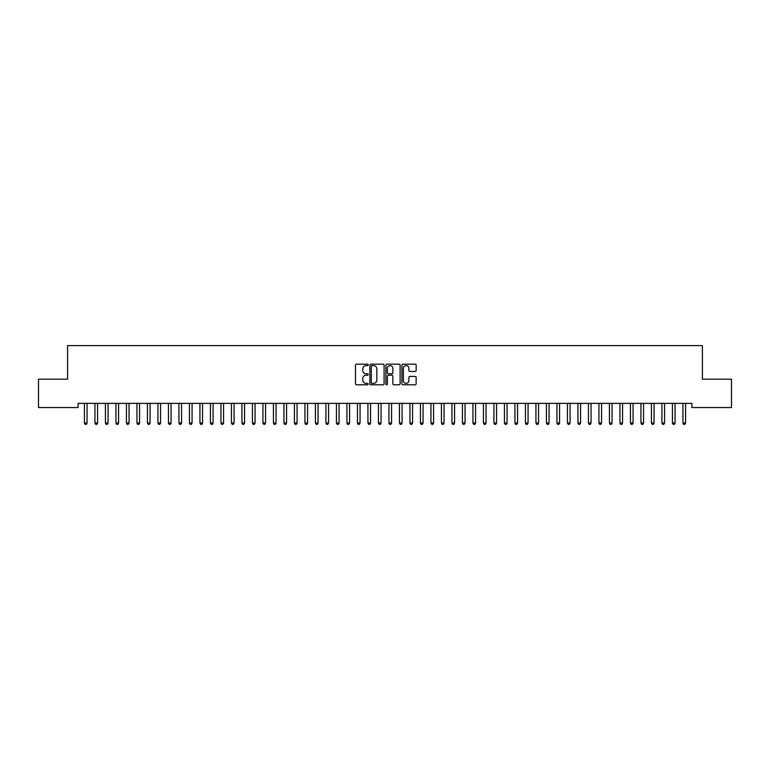 <?xml version="1.0" encoding="UTF-8"?>
<svg xmlns="http://www.w3.org/2000/svg" width="770" height="770" viewBox="0 0 770 770"><rect width="100%" height="100%" fill="white"/><g stroke="black" fill="none" stroke-linecap="round" stroke-linejoin="round"><path stroke-width="1.16" d="M368.204 364.903A0.722 0.722 0 0 0 367.483 364.181L356.529 364.181A1.03 1.03 0 0 0 355.499 365.211L355.499 383.768A1.03 1.03 0 0 0 356.529 384.798L367.483 384.798A0.722 0.722 0 0 0 368.204 384.076A0.722 0.722 0 0 0 367.483 383.354L366.058 383.354A3.301 3.301 0 0 1 362.766 380.053L362.766 378.513A3.301 3.301 0 0 1 366.058 375.211L367.483 375.211A0.722 0.722 0 0 0 368.204 374.49A0.722 0.722 0 0 0 367.483 373.768L366.058 373.768A3.301 3.301 0 0 1 362.766 370.466L362.766 368.926A3.301 3.301 0 0 1 366.058 365.625L367.483 365.625A0.722 0.722 0 0 0 368.204 364.903M415.117 371.448A1.03 1.03 0 0 0 416.147 370.418L416.147 365.211A1.03 1.03 0 0 0 415.117 364.181L402.96 364.181A1.03 1.03 0 0 0 401.93 365.211L401.93 383.768A1.03 1.03 0 0 0 402.96 384.798L415.117 384.798A1.03 1.03 0 0 0 416.147 383.768L416.147 377.483A1.03 1.03 0 0 0 415.117 376.443L409.919 376.443A1.03 1.03 0 0 0 408.889 377.483L408.889 380.592A2.753 2.753 0 0 1 406.127 383.354A2.753 2.753 0 0 1 403.374 380.592L403.374 368.387A2.753 2.753 0 0 1 406.127 365.625A2.753 2.753 0 0 1 408.889 368.387L408.889 370.418A1.03 1.03 0 0 0 409.919 371.448L415.117 371.448M691.912 403.365L78.088 403.365L78.088 407.561L38.5 407.561L38.5 379.215L67.587 379.215L67.587 345.615L702.413 345.615L702.413 379.215L731.5 379.215L731.5 407.561L691.912 407.561L691.912 403.365M384.095 365.211A1.03 1.03 0 0 0 383.065 364.181L370.909 364.181A1.03 1.03 0 0 0 369.879 365.211L369.879 383.768A1.03 1.03 0 0 0 370.909 384.798L383.065 384.798A1.03 1.03 0 0 0 384.095 383.768L384.095 365.211M386.935 364.181L399.091 364.181A1.03 1.03 0 0 1 400.121 365.211L400.121 383.768A1.03 1.03 0 0 1 399.091 384.798L393.894 384.798A1.03 1.03 0 0 1 392.854 383.768L392.854 376.241A1.03 1.03 0 0 0 391.824 375.211L388.378 375.211A1.03 1.03 0 0 0 387.349 376.241L387.349 384.076A0.722 0.722 0 0 1 386.627 384.798A0.722 0.722 0 0 1 385.905 384.076L385.905 365.211A1.03 1.03 0 0 1 386.935 364.181M372.035 365.625A0.722 0.722 0 0 0 371.323 366.347L371.323 382.632A0.722 0.722 0 0 0 372.035 383.354L373.537 383.354A3.301 3.301 0 0 0 376.828 380.053L376.828 368.926A3.301 3.301 0 0 0 373.537 365.625L372.035 365.625M392.854 368.435A2.753 2.753 0 0 0 390.101 365.673A2.753 2.753 0 0 0 387.349 368.435L387.349 372.738A1.03 1.03 0 0 0 388.378 373.768L391.824 373.768A1.03 1.03 0 0 0 392.854 372.738L392.854 368.435M87.058 403.913A1.049 1.049 -179.6 0 1 87.135 403.519A1.049 1.049 179.6 0 0 87.058 403.913L87.058 423.019L84.44 423.019L84.44 403.913A1.049 1.049 179.6 0 0 84.363 403.519A1.049 1.049 -179.6 0 1 84.44 403.913M87.058 423.019L86.279 424.386L85.229 424.386L84.44 423.019M94.864 403.519A1.049 1.049 -179.6 0 1 94.941 403.913A1.049 1.049 179.6 0 0 94.864 403.519L94.797 403.365M105.365 403.519A1.049 1.049 -179.6 0 1 105.442 403.913A1.049 1.049 179.6 0 0 105.365 403.519L105.298 403.365M97.703 403.365L97.636 403.519A1.049 1.049 179.6 0 0 97.559 403.913L97.559 423.019L94.941 423.019L94.941 403.913M97.559 423.019L96.779 424.386L95.721 424.386L94.941 423.019M108.204 403.365L108.137 403.519A1.049 1.049 179.6 0 0 108.06 403.913L108.06 423.019L105.442 423.019L105.442 403.913M108.06 423.019L107.271 424.386L106.222 424.386L105.442 423.019M115.866 403.519A1.049 1.049 -179.6 0 1 115.933 403.913A1.049 1.049 179.6 0 0 115.866 403.519L115.798 403.365M126.357 403.519A1.049 1.049 -179.6 0 1 126.434 403.913A1.049 1.049 179.6 0 0 126.357 403.519L126.299 403.365M118.705 403.365L118.638 403.519A1.049 1.049 179.6 0 0 118.561 403.913L118.561 423.019L115.933 423.019L115.933 403.913M118.561 423.019L117.772 424.386L116.722 424.386L115.933 423.019M129.196 403.365L129.139 403.519A1.049 1.049 179.6 0 0 129.062 403.913L129.062 423.019L126.434 423.019L126.434 403.913M129.062 423.019L128.272 424.386L127.223 424.386L126.434 423.019M136.858 403.519A1.049 1.049 -179.6 0 1 136.935 403.913A1.049 1.049 179.6 0 0 136.858 403.519L136.8 403.365M139.697 403.365L139.64 403.519A1.049 1.049 179.6 0 0 139.562 403.913L139.562 423.019L136.935 423.019L136.935 403.913M139.562 423.019L138.773 424.386L137.724 424.386L136.935 423.019M147.359 403.519A1.049 1.049 -179.6 0 1 147.436 403.913A1.049 1.049 179.6 0 0 147.359 403.519L147.301 403.365M150.198 403.365L150.14 403.519A1.049 1.049 179.6 0 0 150.063 403.913L150.063 423.019L147.436 423.019L147.436 403.913M150.063 423.019L149.274 424.386L148.225 424.386L147.436 423.019M157.86 403.519A1.049 1.049 -179.6 0 1 157.937 403.913A1.049 1.049 179.6 0 0 157.86 403.519L157.802 403.365M160.699 403.365L160.641 403.519A1.049 1.049 179.6 0 0 160.564 403.913L160.564 423.019L157.937 423.019L157.937 403.913M160.564 423.019L159.775 424.386L158.726 424.386L157.937 423.019M168.361 403.519A1.049 1.049 -179.6 0 1 168.438 403.913A1.049 1.049 179.6 0 0 168.361 403.519L168.303 403.365M171.2 403.365L171.142 403.519A1.049 1.049 179.6 0 0 171.065 403.913L171.065 423.019L168.438 423.019L168.438 403.913M171.065 423.019L170.276 424.386L169.227 424.386L168.438 423.019M178.861 403.519A1.049 1.049 -179.6 0 1 178.938 403.913A1.049 1.049 179.6 0 0 178.861 403.519L178.804 403.365M181.701 403.365L181.643 403.519A1.049 1.049 179.6 0 0 181.566 403.913L181.566 423.019L178.938 423.019L178.938 403.913M181.566 423.019L180.777 424.386L179.728 424.386L178.938 423.019M189.362 403.519A1.049 1.049 -179.6 0 1 189.439 403.913A1.049 1.049 179.6 0 0 189.362 403.519L189.295 403.365M192.202 403.365L192.134 403.519A1.049 1.049 179.6 0 0 192.067 403.913L192.067 423.019L189.439 423.019L189.439 403.913M192.067 423.019L191.278 424.386L190.228 424.386L189.439 423.019M199.863 403.519A1.049 1.049 -179.6 0 1 199.94 403.913A1.049 1.049 179.6 0 0 199.863 403.519L199.796 403.365M202.702 403.365L202.635 403.519A1.049 1.049 179.6 0 0 202.558 403.913L202.558 423.019L199.94 423.019L199.94 403.913M202.558 423.019L201.778 424.386L200.729 424.386L199.94 423.019M210.364 403.519A1.049 1.049 -179.6 0 1 210.441 403.913A1.049 1.049 179.6 0 0 210.364 403.519L210.297 403.365M213.203 403.365L213.136 403.519A1.049 1.049 179.6 0 0 213.059 403.913L213.059 423.019L210.441 423.019L210.441 403.913M213.059 423.019L212.279 424.386L211.221 424.386L210.441 423.019M220.865 403.519A1.049 1.049 -179.6 0 1 220.942 403.913A1.049 1.049 179.6 0 0 220.865 403.519L220.798 403.365M223.704 403.365L223.637 403.519A1.049 1.049 179.6 0 0 223.56 403.913L223.56 423.019L220.942 423.019L220.942 403.913M223.56 423.019L222.771 424.386L221.722 424.386L220.942 423.019M231.366 403.519A1.049 1.049 -179.6 0 1 231.433 403.913A1.049 1.049 179.6 0 0 231.366 403.519L231.298 403.365M234.205 403.365L234.138 403.519A1.049 1.049 179.6 0 0 234.061 403.913L234.061 423.019L231.433 423.019L231.433 403.913M234.061 423.019L233.272 424.386L232.222 424.386L231.433 423.019M241.857 403.519A1.049 1.049 -179.6 0 1 241.934 403.913A1.049 1.049 179.6 0 0 241.857 403.519L241.799 403.365M244.696 403.365L244.639 403.519A1.049 1.049 179.6 0 0 244.562 403.913L244.562 423.019L241.934 423.019L241.934 403.913M244.562 423.019L243.772 424.386L242.723 424.386L241.934 423.019M252.358 403.519A1.049 1.049 -179.6 0 1 252.435 403.913A1.049 1.049 179.6 0 0 252.358 403.519L252.3 403.365M255.197 403.365L255.139 403.519A1.049 1.049 179.6 0 0 255.062 403.913L255.062 423.019L252.435 423.019L252.435 403.913M255.062 423.019L254.273 424.386L253.224 424.386L252.435 423.019M262.859 403.519A1.049 1.049 -179.6 0 1 262.936 403.913A1.049 1.049 179.6 0 0 262.859 403.519L262.801 403.365M265.698 403.365L265.64 403.519A1.049 1.049 179.6 0 0 265.563 403.913L265.563 423.019L262.936 423.019L262.936 403.913M265.563 423.019L264.774 424.386L263.725 424.386L262.936 423.019M273.36 403.519A1.049 1.049 -179.6 0 1 273.437 403.913A1.049 1.049 179.6 0 0 273.36 403.519L273.302 403.365M276.199 403.365L276.141 403.519A1.049 1.049 179.6 0 0 276.064 403.913L276.064 423.019L273.437 423.019L273.437 403.913M276.064 423.019L275.275 424.386L274.226 424.386L273.437 423.019M283.861 403.519A1.049 1.049 -179.6 0 1 283.938 403.913A1.049 1.049 179.6 0 0 283.861 403.519L283.803 403.365M286.7 403.365L286.642 403.519A1.049 1.049 179.6 0 0 286.565 403.913L286.565 423.019L283.938 423.019L283.938 403.913M286.565 423.019L285.776 424.386L284.727 424.386L283.938 423.019M294.361 403.519A1.049 1.049 -179.6 0 1 294.438 403.913A1.049 1.049 179.6 0 0 294.361 403.519L294.304 403.365M297.201 403.365L297.143 403.519A1.049 1.049 179.6 0 0 297.066 403.913L297.066 423.019L294.438 423.019L294.438 403.913M297.066 423.019L296.277 424.386L295.228 424.386L294.438 423.019M304.862 403.519A1.049 1.049 -179.6 0 1 304.939 403.913A1.049 1.049 179.6 0 0 304.862 403.519L304.795 403.365M307.702 403.365L307.634 403.519A1.049 1.049 179.6 0 0 307.567 403.913L307.567 423.019L304.939 423.019L304.939 403.913M307.567 423.019L306.778 424.386L305.728 424.386L304.939 423.019M315.363 403.519A1.049 1.049 -179.6 0 1 315.44 403.913A1.049 1.049 179.6 0 0 315.363 403.519L315.296 403.365M318.203 403.365L318.135 403.519A1.049 1.049 179.6 0 0 318.058 403.913L318.058 423.019L315.44 423.019L315.44 403.913M318.058 423.019L317.279 424.386L316.229 424.386L315.44 423.019M325.864 403.519A1.049 1.049 -179.6 0 1 325.941 403.913A1.049 1.049 179.6 0 0 325.864 403.519L325.797 403.365M336.365 403.519A1.049 1.049 -179.6 0 1 336.442 403.913A1.049 1.049 179.6 0 0 336.365 403.519L336.298 403.365M346.866 403.519A1.049 1.049 -179.6 0 1 346.933 403.913A1.049 1.049 179.6 0 0 346.866 403.519L346.798 403.365M357.357 403.519A1.049 1.049 -179.6 0 1 357.434 403.913A1.049 1.049 179.6 0 0 357.357 403.519L357.299 403.365M367.858 403.519A1.049 1.049 -179.6 0 1 367.935 403.913A1.049 1.049 179.6 0 0 367.858 403.519L367.8 403.365M378.359 403.519A1.049 1.049 -179.6 0 1 378.436 403.913A1.049 1.049 179.6 0 0 378.359 403.519L378.301 403.365M388.86 403.519A1.049 1.049 -179.6 0 1 388.937 403.913A1.049 1.049 179.6 0 0 388.86 403.519L388.802 403.365M399.361 403.519A1.049 1.049 -179.6 0 1 399.438 403.913A1.049 1.049 179.6 0 0 399.361 403.519L399.303 403.365M409.861 403.519A1.049 1.049 -179.6 0 1 409.938 403.913A1.049 1.049 179.6 0 0 409.861 403.519L409.804 403.365M420.362 403.519A1.049 1.049 -179.6 0 1 420.439 403.913A1.049 1.049 179.6 0 0 420.362 403.519L420.295 403.365M430.863 403.519A1.049 1.049 -179.6 0 1 430.94 403.913A1.049 1.049 179.6 0 0 430.863 403.519L430.796 403.365M441.364 403.519A1.049 1.049 -179.6 0 1 441.441 403.913A1.049 1.049 179.6 0 0 441.364 403.519L441.297 403.365M451.865 403.519A1.049 1.049 -179.6 0 1 451.942 403.913A1.049 1.049 179.6 0 0 451.865 403.519L451.798 403.365M462.366 403.519A1.049 1.049 -179.6 0 1 462.433 403.913A1.049 1.049 179.6 0 0 462.366 403.519L462.298 403.365M472.857 403.519A1.049 1.049 -179.6 0 1 472.934 403.913A1.049 1.049 179.6 0 0 472.857 403.519L472.799 403.365M483.358 403.519A1.049 1.049 -179.6 0 1 483.435 403.913A1.049 1.049 179.6 0 0 483.358 403.519L483.3 403.365M493.859 403.519A1.049 1.049 -179.6 0 1 493.936 403.913A1.049 1.049 179.6 0 0 493.859 403.519L493.801 403.365M504.36 403.519A1.049 1.049 -179.6 0 1 504.437 403.913A1.049 1.049 179.6 0 0 504.36 403.519L504.302 403.365M514.861 403.519A1.049 1.049 -179.6 0 1 514.938 403.913A1.049 1.049 179.6 0 0 514.861 403.519L514.803 403.365M525.361 403.519A1.049 1.049 -179.6 0 1 525.438 403.913A1.049 1.049 179.6 0 0 525.361 403.519L525.304 403.365M535.862 403.519A1.049 1.049 -179.6 0 1 535.939 403.913A1.049 1.049 179.6 0 0 535.862 403.519L535.795 403.365M546.363 403.519A1.049 1.049 -179.6 0 1 546.44 403.913A1.049 1.049 179.6 0 0 546.363 403.519L546.296 403.365M556.864 403.519A1.049 1.049 -179.6 0 1 556.941 403.913A1.049 1.049 179.6 0 0 556.864 403.519L556.797 403.365M567.365 403.519A1.049 1.049 -179.6 0 1 567.442 403.913A1.049 1.049 179.6 0 0 567.365 403.519L567.298 403.365M577.866 403.519A1.049 1.049 -179.6 0 1 577.933 403.913A1.049 1.049 179.6 0 0 577.866 403.519L577.798 403.365M588.357 403.519A1.049 1.049 -179.6 0 1 588.434 403.913A1.049 1.049 179.6 0 0 588.357 403.519L588.299 403.365M328.703 403.365L328.636 403.519A1.049 1.049 179.6 0 0 328.559 403.913L328.559 423.019L325.941 423.019L325.941 403.913M328.559 423.019L327.779 424.386L326.721 424.386L325.941 423.019M339.204 403.365L339.137 403.519A1.049 1.049 179.6 0 0 339.06 403.913L339.06 423.019L336.442 423.019L336.442 403.913M339.06 423.019L338.271 424.386L337.222 424.386L336.442 423.019M349.705 403.365L349.638 403.519A1.049 1.049 179.6 0 0 349.561 403.913L349.561 423.019L346.933 423.019L346.933 403.913M349.561 423.019L348.772 424.386L347.722 424.386L346.933 423.019M360.196 403.365L360.139 403.519A1.049 1.049 179.6 0 0 360.062 403.913L360.062 423.019L357.434 423.019L357.434 403.913M360.062 423.019L359.272 424.386L358.223 424.386L357.434 423.019M370.697 403.365L370.639 403.519A1.049 1.049 179.6 0 0 370.562 403.913L370.562 423.019L367.935 423.019L367.935 403.913M370.562 423.019L369.773 424.386L368.724 424.386L367.935 423.019M381.198 403.365L381.14 403.519A1.049 1.049 179.6 0 0 381.063 403.913L381.063 423.019L378.436 423.019L378.436 403.913M381.063 423.019L380.274 424.386L379.225 424.386L378.436 423.019M391.699 403.365L391.641 403.519A1.049 1.049 179.6 0 0 391.564 403.913L391.564 423.019L388.937 423.019L388.937 403.913M391.564 423.019L390.775 424.386L389.726 424.386L388.937 423.019M402.2 403.365L402.142 403.519A1.049 1.049 179.6 0 0 402.065 403.913L402.065 423.019L399.438 423.019L399.438 403.913M402.065 423.019L401.276 424.386L400.227 424.386L399.438 423.019M412.701 403.365L412.643 403.519A1.049 1.049 179.6 0 0 412.566 403.913L412.566 423.019L409.938 423.019L409.938 403.913M412.566 423.019L411.777 424.386L410.728 424.386L409.938 423.019M423.202 403.365L423.134 403.519A1.049 1.049 179.6 0 0 423.067 403.913L423.067 423.019L420.439 423.019L420.439 403.913M423.067 423.019L422.278 424.386L421.228 424.386L420.439 423.019M433.703 403.365L433.635 403.519A1.049 1.049 179.6 0 0 433.558 403.913L433.558 423.019L430.94 423.019L430.94 403.913M433.558 423.019L432.779 424.386L431.729 424.386L430.94 423.019M444.203 403.365L444.136 403.519A1.049 1.049 179.6 0 0 444.059 403.913L444.059 423.019L441.441 423.019L441.441 403.913M444.059 423.019L443.279 424.386L442.221 424.386L441.441 423.019M454.704 403.365L454.637 403.519A1.049 1.049 179.6 0 0 454.56 403.913L454.56 423.019L451.942 423.019L451.942 403.913M454.56 423.019L453.771 424.386L452.722 424.386L451.942 423.019M465.205 403.365L465.138 403.519A1.049 1.049 179.6 0 0 465.061 403.913L465.061 423.019L462.433 423.019L462.433 403.913M465.061 423.019L464.272 424.386L463.222 424.386L462.433 423.019M475.696 403.365L475.639 403.519A1.049 1.049 179.6 0 0 475.562 403.913L475.562 423.019L472.934 423.019L472.934 403.913M475.562 423.019L474.772 424.386L473.723 424.386L472.934 423.019M486.197 403.365L486.139 403.519A1.049 1.049 179.6 0 0 486.062 403.913L486.062 423.019L483.435 423.019L483.435 403.913M486.062 423.019L485.273 424.386L484.224 424.386L483.435 423.019M496.698 403.365L496.64 403.519A1.049 1.049 179.6 0 0 496.563 403.913L496.563 423.019L493.936 423.019L493.936 403.913M496.563 423.019L495.774 424.386L494.725 424.386L493.936 423.019M507.199 403.365L507.141 403.519A1.049 1.049 179.6 0 0 507.064 403.913L507.064 423.019L504.437 423.019L504.437 403.913M507.064 423.019L506.275 424.386L505.226 424.386L504.437 423.019M517.7 403.365L517.642 403.519A1.049 1.049 179.6 0 0 517.565 403.913L517.565 423.019L514.938 423.019L514.938 403.913M517.565 423.019L516.776 424.386L515.727 424.386L514.938 423.019M528.201 403.365L528.143 403.519A1.049 1.049 179.6 0 0 528.066 403.913L528.066 423.019L525.438 423.019L525.438 403.913M528.066 423.019L527.277 424.386L526.228 424.386L525.438 423.019M538.702 403.365L538.634 403.519A1.049 1.049 179.6 0 0 538.567 403.913L538.567 423.019L535.939 423.019L535.939 403.913M538.567 423.019L537.778 424.386L536.729 424.386L535.939 423.019M549.202 403.365L549.135 403.519A1.049 1.049 179.6 0 0 549.058 403.913L549.058 423.019L546.44 423.019L546.44 403.913M549.058 423.019L548.279 424.386L547.229 424.386L546.44 423.019M559.703 403.365L559.636 403.519A1.049 1.049 179.6 0 0 559.559 403.913L559.559 423.019L556.941 423.019L556.941 403.913M559.559 423.019L558.779 424.386L557.721 424.386L556.941 423.019M570.204 403.365L570.137 403.519A1.049 1.049 179.6 0 0 570.06 403.913L570.06 423.019L567.442 423.019L567.442 403.913M570.06 423.019L569.271 424.386L568.221 424.386L567.442 423.019M580.705 403.365L580.638 403.519A1.049 1.049 179.6 0 0 580.561 403.913L580.561 423.019L577.933 423.019L577.933 403.913M580.561 423.019L579.772 424.386L578.722 424.386L577.933 423.019M591.196 403.365L591.139 403.519A1.049 1.049 179.6 0 0 591.062 403.913L591.062 423.019L588.434 423.019L588.434 403.913M591.062 423.019L590.272 424.386L589.223 424.386L588.434 423.019M598.858 403.519A1.049 1.049 -179.6 0 1 598.935 403.913A1.049 1.049 179.6 0 0 598.858 403.519L598.8 403.365M601.697 403.365L601.639 403.519A1.049 1.049 179.6 0 0 601.562 403.913L601.562 423.019L598.935 423.019L598.935 403.913M601.562 423.019L600.773 424.386L599.724 424.386L598.935 423.019M609.359 403.519A1.049 1.049 -179.6 0 1 609.436 403.913A1.049 1.049 179.6 0 0 609.359 403.519L609.301 403.365M612.198 403.365L612.14 403.519A1.049 1.049 179.6 0 0 612.063 403.913L612.063 423.019L609.436 423.019L609.436 403.913M612.063 423.019L611.274 424.386L610.225 424.386L609.436 423.019M619.86 403.519A1.049 1.049 -179.6 0 1 619.937 403.913A1.049 1.049 179.6 0 0 619.86 403.519L619.802 403.365M622.699 403.365L622.641 403.519A1.049 1.049 179.6 0 0 622.564 403.913L622.564 423.019L619.937 423.019L619.937 403.913M622.564 423.019L621.775 424.386L620.726 424.386L619.937 423.019M630.361 403.519A1.049 1.049 -179.6 0 1 630.438 403.913A1.049 1.049 179.6 0 0 630.361 403.519L630.303 403.365M633.2 403.365L633.142 403.519A1.049 1.049 179.6 0 0 633.065 403.913L633.065 423.019L630.438 423.019L630.438 403.913M633.065 423.019L632.276 424.386L631.227 424.386L630.438 423.019M640.861 403.519A1.049 1.049 -179.6 0 1 640.938 403.913A1.049 1.049 179.6 0 0 640.861 403.519L640.804 403.365M643.701 403.365L643.643 403.519A1.049 1.049 179.6 0 0 643.566 403.913L643.566 423.019L640.938 423.019L640.938 403.913M643.566 423.019L642.777 424.386L641.728 424.386L640.938 423.019M651.362 403.519A1.049 1.049 -179.6 0 1 651.439 403.913A1.049 1.049 179.6 0 0 651.362 403.519L651.295 403.365M654.202 403.365L654.134 403.519A1.049 1.049 179.6 0 0 654.067 403.913L654.067 423.019L651.439 423.019L651.439 403.913M654.067 423.019L653.278 424.386L652.229 424.386L651.439 423.019M661.863 403.519A1.049 1.049 -179.6 0 1 661.94 403.913A1.049 1.049 179.6 0 0 661.863 403.519L661.796 403.365M664.702 403.365L664.635 403.519A1.049 1.049 179.6 0 0 664.558 403.913L664.558 423.019L661.94 423.019L661.94 403.913M664.558 423.019L663.779 424.386L662.729 424.386L661.94 423.019M672.364 403.519A1.049 1.049 -179.6 0 1 672.441 403.913A1.049 1.049 179.6 0 0 672.364 403.519L672.297 403.365M675.203 403.365L675.136 403.519A1.049 1.049 179.6 0 0 675.059 403.913L675.059 423.019L672.441 423.019L672.441 403.913M675.059 423.019L674.279 424.386L673.221 424.386L672.441 423.019M682.865 403.519A1.049 1.049 -179.6 0 1 682.942 403.913A1.049 1.049 179.6 0 0 682.865 403.519L682.798 403.365M685.704 403.365L685.637 403.519A1.049 1.049 179.6 0 0 685.56 403.913L685.56 423.019L682.942 423.019L682.942 403.913M685.56 423.019L684.771 424.386L683.721 424.386L682.942 423.019"/></g></svg>
